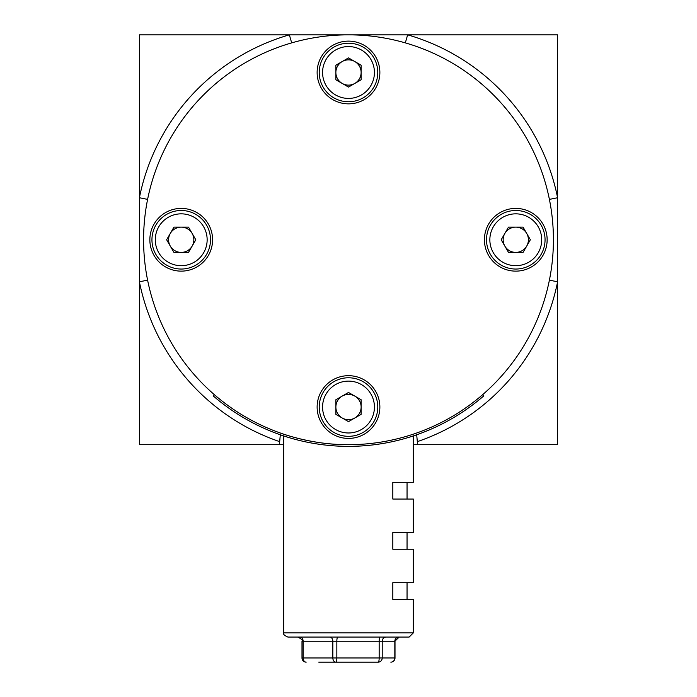 <?xml version="1.0" encoding="UTF-8"?>
<svg xmlns="http://www.w3.org/2000/svg" width="697" height="697" viewBox="0 0 697 697"><rect width="100%" height="100%" fill="white"/><g stroke="black" fill="none" stroke-linecap="round" stroke-linejoin="round"><path stroke-width="1.05" d="M280.299 434.78L279.401 444.686L283.679 444.686M413.321 444.686L417.599 444.686L416.701 434.78M291.677 42.883L289.36 34.85L348.5 34.85A204.918 204.918 0 0 0 143.582 239.768A204.918 204.918 0 0 0 348.5 444.686A204.918 204.918 0 0 0 553.418 239.768A204.918 204.918 0 0 0 348.5 34.85L557.6 34.85L557.6 444.686L417.599 444.686M147.598 199.386L139.4 197.739A213.282 213.282 0 0 1 289.36 34.85L139.4 34.85L139.4 444.686L279.401 444.686M348.5 444.686C313.197 445.104 281.51 433.647 277.903 432.14M147.598 280.15L139.4 281.797A213.282 213.282 0 0 0 279.401 441.549M549.402 199.386L557.6 197.739A213.282 213.282 0 0 0 407.64 34.85L405.323 42.883M417.599 441.549A213.282 213.282 0 0 0 557.6 281.797L549.402 280.15M348.5 41.123A31.365 31.365 0 0 0 317.135 72.488A31.365 31.365 0 0 0 348.5 103.853A31.365 31.365 0 0 0 379.865 72.488A31.365 31.365 0 0 0 348.5 41.123M515.78 208.403A31.365 31.365 0 0 0 484.415 239.768A31.365 31.365 0 0 0 515.78 271.133A31.365 31.365 0 0 0 547.145 239.768A31.365 31.365 0 0 0 515.78 208.403M348.5 375.683A31.365 31.365 0 0 0 317.135 407.048A31.365 31.365 0 0 0 348.5 438.413A31.365 31.365 0 0 0 379.865 407.048A31.365 31.365 0 0 0 348.5 375.683M181.22 208.403A31.365 31.365 0 0 0 149.855 239.768A31.365 31.365 0 0 0 181.22 271.133A31.365 31.365 0 0 0 212.585 239.768A31.365 31.365 0 0 0 181.22 208.403M504.846 246.085A12.633 12.633 0 0 0 526.714 246.085A12.633 12.633 0 0 0 515.78 227.135A12.633 12.633 0 0 0 504.846 246.085M515.78 210.494A29.274 29.274 0 0 1 545.054 239.768A29.274 29.274 0 0 1 515.78 269.042A29.274 29.274 0 0 1 486.506 239.768A29.274 29.274 0 0 1 515.78 210.494A29.274 29.274 0 0 0 486.506 239.768A29.274 29.274 0 0 0 515.78 269.042M530.365 239.768L523.072 252.401L508.488 252.401L501.195 239.768L508.488 227.135L523.072 227.135L530.365 239.768M342.183 396.114A12.633 12.633 0 0 0 342.183 417.982A12.633 12.633 0 0 0 361.133 407.048A12.633 12.633 0 0 0 342.183 396.114M377.774 407.048A29.274 29.274 0 0 1 348.5 436.322A29.274 29.274 0 0 1 319.226 407.048A29.274 29.274 0 0 1 348.5 377.774A29.274 29.274 0 0 1 377.774 407.048A29.274 29.274 0 0 0 348.5 377.774A29.274 29.274 0 0 0 319.226 407.048M348.5 421.633L335.867 414.34L335.867 399.756L348.5 392.463L361.133 399.756L361.133 414.34L348.5 421.633M192.154 233.451A12.633 12.633 0 0 0 170.286 233.451A12.633 12.633 0 0 0 181.22 252.401A12.633 12.633 0 0 0 192.154 233.451M181.22 269.042A29.274 29.274 0 0 1 151.946 239.768A29.274 29.274 0 0 1 181.22 210.494A29.274 29.274 0 0 1 210.494 239.768A29.274 29.274 0 0 1 181.22 269.042A29.274 29.274 0 0 0 210.494 239.768A29.274 29.274 0 0 0 181.22 210.494M166.635 239.768L173.928 227.135L188.512 227.135L195.805 239.768L188.512 252.401L173.928 252.401L166.635 239.768M354.817 83.422A12.633 12.633 0 0 0 354.817 61.554A12.633 12.633 0 0 0 335.867 72.488A12.633 12.633 0 0 0 354.817 83.422M319.226 72.488A29.274 29.274 0 0 1 348.5 43.214A29.274 29.274 0 0 1 377.774 72.488A29.274 29.274 0 0 1 348.5 101.762A29.274 29.274 0 0 1 319.226 72.488A29.274 29.274 0 0 0 348.5 101.762A29.274 29.274 0 0 0 377.774 72.488M348.5 57.903L361.133 65.196L361.133 79.78L348.5 87.073L335.867 79.78L335.867 65.196L348.5 57.903M409.139 637.058L287.861 637.058C284.341 635.498 282.947 634.104 283.679 632.876L413.321 632.876L409.139 637.058M361.107 662.15L378.218 662.15A4.182 3.999 90 0 0 382.217 657.968L394.824 657.968L394.824 641.24L382.217 641.24L382.217 657.968L379.168 657.968A4.182 0.95 90 0 1 378.218 662.15L318.782 662.15M413.321 632.876L413.321 599.42L392.82 599.42L392.82 582.692L413.321 582.692L413.321 549.236L392.82 549.236L392.82 532.508L413.321 532.508L413.321 499.052L392.82 499.052L392.82 482.324L413.321 482.324L413.321 436.322L412.11 436.322M380.118 637.058A4.182 0.95 -90 0 0 379.168 641.24L336.843 641.24A4.182 0.95 -90 0 1 337.792 637.058L329.794 637.058A4.182 3.049 90 0 1 332.844 641.24L303.125 641.24L303.125 657.968L332.844 657.968L332.844 641.24L336.843 641.24L336.843 657.968A4.182 0.95 90 0 1 335.893 662.15A4.182 3.049 -90 0 1 332.844 657.968L379.168 657.968L379.168 641.24L382.217 641.24A4.182 3.999 -90 0 1 386.225 637.058M396.924 637.058L367.206 637.058M394.824 657.968A4.182 3.999 90 0 1 390.825 662.15A4.182 4.182 0 0 0 395.007 657.968L394.824 657.968M217.447 397.307L216.358 398.571L213.169 395.861L216.358 398.571A206.591 206.591 0 0 0 480.642 398.571L483.831 395.861L480.642 398.571L479.553 397.307L482.733 394.598L483.831 395.861M213.169 395.861L214.267 394.598M515.78 265.696A25.928 25.928 0 0 0 541.708 239.768A25.928 25.928 0 0 0 515.78 213.84A25.928 25.928 0 0 0 489.852 239.768A25.928 25.928 0 0 0 515.78 265.696M322.572 407.048A25.928 25.928 0 0 0 348.5 432.976A25.928 25.928 0 0 0 374.428 407.048A25.928 25.928 0 0 0 348.5 381.12A25.928 25.928 0 0 0 322.572 407.048M181.22 213.84A25.928 25.928 0 0 0 155.292 239.768A25.928 25.928 0 0 0 181.22 265.696A25.928 25.928 0 0 0 207.148 239.768A25.928 25.928 0 0 0 181.22 213.84M374.428 72.488A25.928 25.928 0 0 0 348.5 46.56A25.928 25.928 0 0 0 322.572 72.488A25.928 25.928 0 0 0 348.5 98.416A25.928 25.928 0 0 0 374.428 72.488M284.89 436.322L283.696 435.93M301.993 657.968A4.182 4.182 0 0 0 306.175 662.15A4.182 3.049 -90 0 1 303.125 657.968L301.993 657.968L301.993 641.24L303.125 641.24A4.182 3.049 90 0 0 300.076 637.058M398.823 637.058A4.182 3.999 -90 0 0 394.824 641.24L399.189 637.058M283.679 632.876L283.679 436.322M301.993 641.24C302.881 640.308 301.487 638.914 297.811 637.058M395.007 657.968L395.007 641.24M407.048 482.324L407.048 499.052M407.048 549.236L407.048 532.508M407.048 599.42L407.048 582.692"/></g></svg>
